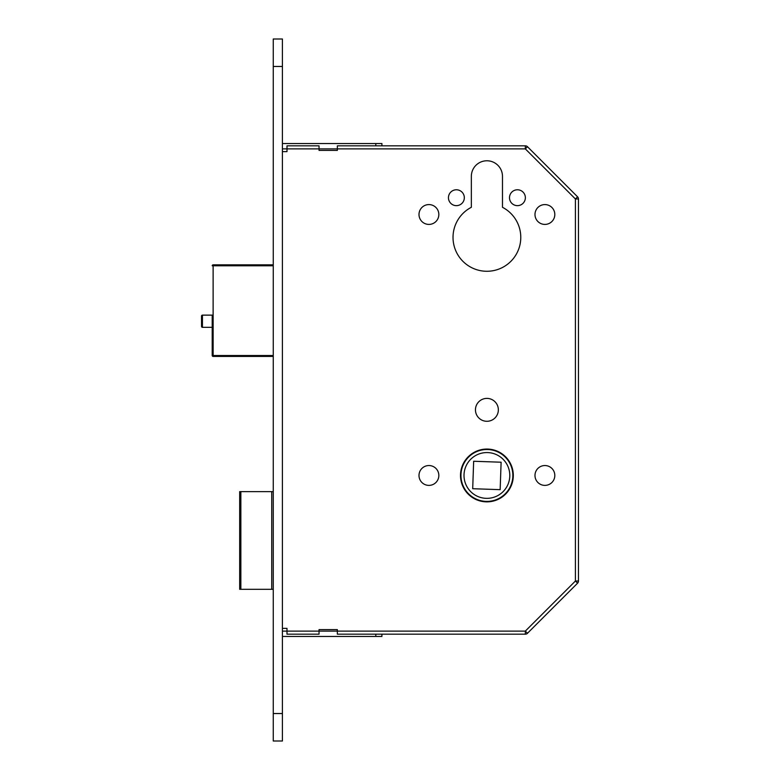 <?xml version="1.0" encoding="UTF-8"?>
<svg xmlns="http://www.w3.org/2000/svg" width="780" height="780" viewBox="0 0 780 780"><rect width="100%" height="100%" fill="white"/><g stroke="black" fill="none" stroke-linecap="round" stroke-linejoin="round"><path stroke-width="1.17" d="M202.439 315.13A0.916 0.916 0 0 0 201.532 316.046L201.532 326.42A0.916 0.916 0 0 0 202.439 327.337L212.209 327.337L212.209 315.13L202.439 315.13L202.439 327.337M460.502 475.459A26.403 26.403 0 0 0 486.905 501.862A26.403 26.403 0 0 0 513.308 475.459A26.403 26.403 0 0 0 486.905 449.056A26.403 26.403 0 0 0 460.502 475.459M512.85 475.459A25.945 25.945 0 0 0 486.905 449.514A25.945 25.945 0 0 0 460.96 475.459A25.945 25.945 0 0 0 486.905 501.403A25.945 25.945 0 0 0 512.85 475.459M464.012 475.459A22.893 22.893 0 0 0 486.905 498.352A22.893 22.893 0 0 0 509.798 475.459A22.893 22.893 0 0 0 486.905 452.566A22.893 22.893 0 0 0 464.012 475.459M509.496 197.71A7.937 7.937 0 0 0 517.433 205.647A7.937 7.937 0 0 0 525.359 197.71A7.937 7.937 0 0 0 517.433 189.774A7.937 7.937 0 0 0 509.496 197.71M448.451 197.71A7.937 7.937 0 0 0 456.388 205.647A7.937 7.937 0 0 0 464.324 197.71A7.937 7.937 0 0 0 456.388 189.774A7.937 7.937 0 0 0 448.451 197.71M534.983 214.5A9.916 9.916 0 0 0 544.898 224.416A9.916 9.916 0 0 0 554.814 214.5A9.916 9.916 0 0 0 544.898 204.584A9.916 9.916 0 0 0 534.983 214.5M418.997 214.5A9.916 9.916 0 0 0 428.912 224.416A9.916 9.916 0 0 0 438.838 214.5A9.916 9.916 0 0 0 428.912 204.584A9.916 9.916 0 0 0 418.997 214.5M534.983 475.459A9.916 9.916 0 0 0 544.898 485.384A9.916 9.916 0 0 0 554.814 475.459A9.916 9.916 0 0 0 544.898 465.543A9.916 9.916 0 0 0 534.983 475.459M418.997 475.459A9.916 9.916 0 0 0 428.912 485.384A9.916 9.916 0 0 0 438.838 475.459A9.916 9.916 0 0 0 428.912 465.543A9.916 9.916 0 0 0 418.997 475.459M475.459 409.841A11.447 11.447 0 0 0 486.905 421.288A11.447 11.447 0 0 0 498.352 409.841A11.447 11.447 0 0 0 486.905 398.395A11.447 11.447 0 0 0 475.459 409.841M453.024 237.393A33.881 33.881 0 0 0 486.905 271.274A33.881 33.881 0 0 0 502.476 207.304L502.476 176.348A15.571 15.571 0 0 0 486.905 160.778A15.571 15.571 0 0 0 471.344 176.348L471.344 207.304A33.881 33.881 0 0 0 453.024 237.393M501.111 462.218L500.156 489.665L472.7 488.709L473.655 461.253L501.111 462.218M273.253 491.634L271.732 491.634L271.732 589.309L273.253 589.309M271.732 589.309L240.854 589.309L240.854 491.634L239.684 491.634L239.684 589.309L240.854 589.309M271.732 491.634L240.854 491.634M286.991 145.831L319.04 145.831L286.991 145.831L286.991 151.632L282.409 151.632M381.907 145.831L381.907 143.54L381.907 145.831L375.804 145.831L525.32 145.831A3.052 3.052 0 0 1 527.475 146.718L577.58 196.823A3.052 3.052 0 0 1 578.467 198.978L578.467 581.022A3.052 3.052 0 0 1 577.58 583.177L527.475 633.282A3.052 3.052 0 0 1 525.32 634.169L337.35 634.169L337.35 629.596L319.04 629.596L319.04 634.169L286.991 634.169L286.991 628.368L282.409 628.368M282.409 631.117L525.32 631.117L525.32 634.169A3.052 3.052 0 0 0 527.475 633.282A3.052 3.052 0 0 1 525.32 634.169A3.052 3.052 0 0 0 527.475 633.282L525.32 631.117L575.416 581.022L577.58 583.177A3.052 3.052 0 0 0 578.467 581.022L575.416 581.022L575.416 198.978L577.58 196.823A3.052 3.052 0 0 1 578.467 198.978A3.052 3.052 0 0 0 577.58 196.823A3.052 3.052 0 0 1 578.467 198.978L575.416 198.978L525.32 148.882L527.475 146.718A3.052 3.052 0 0 0 525.32 145.831L525.32 148.882L282.409 148.882M273.253 265.775L213.125 265.775L213.125 356.431L273.253 356.431L213.125 356.431A0.916 0.916 0 0 1 212.209 355.514L212.209 315.13M213.125 264.859L273.253 264.859L213.125 264.859L213.125 265.775L212.209 265.775A0.916 0.916 0 0 1 213.125 264.859M212.209 327.337L212.209 355.514L273.253 355.514M319.04 145.831L319.04 150.403L337.35 150.403L337.35 145.831L375.804 145.831L375.804 143.54L381.907 143.54M282.409 143.54L375.804 143.54M319.04 634.169L286.991 634.169M375.804 636.46L375.804 634.169L381.907 634.169L381.907 636.46L282.409 636.46M273.253 66.466L273.253 741L282.409 741L282.409 39L273.253 39L273.253 66.466L282.409 66.466M273.253 713.534L282.409 713.534"/></g></svg>
